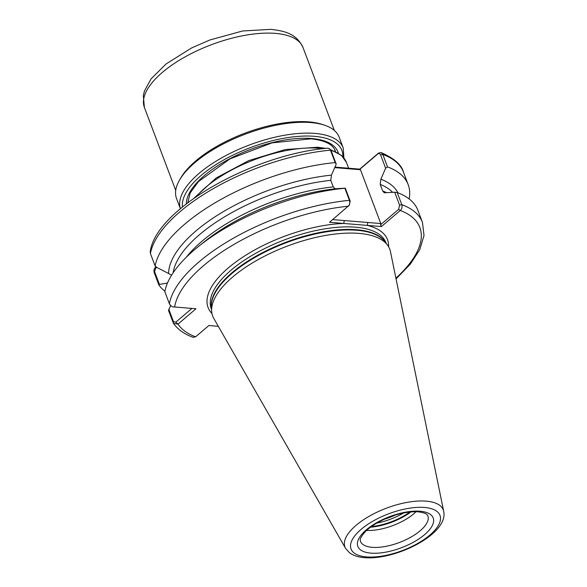 <?xml version="1.0" encoding="UTF-8"?>
<svg xmlns="http://www.w3.org/2000/svg" width="587" height="587" viewBox="0 0 587 587"><rect width="100%" height="100%" fill="white"/><g stroke="black" fill="none" stroke-linecap="round" stroke-linejoin="round"><path stroke-width="0.88" d="M334.957 167.097L359.721 169.137L378.578 153.053L381.095 152.569L382.812 154.44L387.515 166.899L385.637 168.22L380.618 154.939C379.892 153.471 378.931 153.156 377.742 153.999L359.633 169.445L360.462 169.738L380.794 223.552L380.545 224.762L398.646 209.324L399.586 205.142L394.706 192.22L397.208 192.543L401.779 204.643C402.433 207.006 401.934 208.95 400.275 210.476L381.418 226.56L329.542 222.29L349.478 205.024M358.965 233.391A94.646 39.087 -20.7 0 1 387.42 244.977A94.646 39.087 -20.7 0 1 390.472 251.669L443.684 511.284A52.566 21.704 -20.7 0 0 426.184 501.137A52.566 21.704 -20.7 0 0 368.284 516.787A52.566 21.704 -20.7 0 0 345.56 548.361L213.785 318.433A94.646 39.087 -20.7 0 1 211.658 311.396A94.646 39.087 -20.7 0 1 262.096 257.458A94.646 39.087 -20.7 0 1 358.965 233.391M394.706 192.22L384.294 192.785L382.665 190.951L380.185 184.399L380.882 179.182L385.637 168.22M167.464 283.044L159.422 284.416L158.85 284.93A134.694 55.626 159.3 0 0 164.91 291.211M158.85 284.93L154.146 272.478C153.611 269.903 154.33 267.966 156.303 266.681L154.55 271.517L159.422 284.416M335.17 162.592L330.459 150.14L329.784 148.959L328.008 148.144C253.056 154.256 155.276 209.405 150.235 251.838L150.426 253.555L155.137 266.014L156.003 267.026L168.586 273.498A122.397 50.541 159.3 0 1 331.472 175.124L336.226 164.162L335.17 162.592A134.694 55.626 159.3 0 0 155.137 266.014M174.647 306.994A130.461 53.872 159.3 0 1 348.407 206.213C349.771 204.672 350.109 202.713 349.426 200.336L344.863 188.244A134.694 55.626 159.3 0 0 198.428 246.511A134.694 55.626 159.3 0 0 164.83 291.666L169.394 303.758C170.678 306.076 172.431 307.155 174.647 306.994L196.014 308.755L178.008 324.105L173.495 323.415L168.542 310.582L170.619 305.534M344.863 188.244L345.295 188.156L350.175 201.077L349.236 205.259M198.428 246.511L204.672 241.492A122.397 50.541 159.3 0 1 336.593 188.662L345.295 188.156M331.472 175.124L330.774 180.334L333.255 186.886L335.17 188.816M173.495 323.415C177.824 329.512 184.34 334.142 193.05 337.29L195.603 336.828L208.862 325.528L218.298 326.299M171.551 275.244L168.586 273.498M409.139 198.927A134.694 55.626 159.3 0 0 408.178 184.634A134.694 55.626 159.3 0 0 387.515 166.899M399.586 205.142L401.779 204.643A134.694 55.626 -20.7 0 1 422.442 222.378L417.871 210.278A134.694 55.626 159.3 0 0 397.208 192.543M397.979 192.837A122.397 50.541 159.3 0 0 380.882 179.182M416.022 511.739A36.034 14.88 -20.7 0 1 366.611 530.406M360.462 169.738L334.729 167.618M332.712 219.597L380.794 223.552M329.784 148.959L331.207 150.874L336.226 164.162M168.785 309.188L173.517 321.72L175.792 322.175L191.92 308.417M156.634 267.356L155.452 268.362M377.742 153.999L378.578 153.053M395.902 278.157A130.461 53.872 159.3 0 0 400.275 210.476L398.646 209.324M344.327 220.551L343.718 223.456A95.916 39.608 -20.7 0 0 240.266 258.838A95.916 39.608 -20.7 0 0 211.944 313.495M381.418 226.56L380.545 224.762M367.858 222.48L367.242 225.393A95.916 39.608 -20.7 0 1 388.594 246.745M195.603 336.828A130.461 53.872 159.3 0 1 178.008 324.105L175.792 322.175M180.385 208.701L176.526 198.501A86.905 35.888 -20.7 0 1 179.615 179.938A86.905 35.888 -20.7 0 1 310.839 122.573A86.905 35.888 -20.7 0 1 324.523 125.185A86.905 35.888 -20.7 0 1 339.11 137.065L343.204 147.902A86.905 35.888 -20.7 0 0 314.933 133.41A86.905 35.888 -20.7 0 0 222.246 157.551A86.905 35.888 -20.7 0 0 180.4 208.693M179.615 179.938L180.84 177.839A84.785 35.007 -20.7 0 1 308.865 121.876A84.785 35.007 -20.7 0 1 322.219 124.415L324.523 125.185M372.173 547.319A36.034 14.88 159.3 0 0 410.885 537.149A36.034 14.88 159.3 0 0 427.857 515.841C427.145 515.335 428.378 513.273 418.377 511.849C408.772 511.16 397.076 514.095 389.871 516.949C379.334 521.036 371.175 525.915 365.378 531.587C357.989 540.04 360.792 540.356 360.447 541.317A36.034 14.88 159.3 0 0 372.173 547.319M420.087 511.24A40.268 16.627 -20.7 0 1 424.672 534.588A40.268 16.627 -20.7 0 1 370.947 553.137A40.268 16.627 -20.7 0 1 366.361 529.79A40.268 16.627 -20.7 0 1 420.087 511.24M395.234 515.115A36.563 15.101 -20.7 0 1 384.441 519.194M330.246 149.502L341.377 155.306L346.411 162.372A84.785 35.007 159.3 0 0 330.98 150.404M322.975 148.694A84.785 35.007 159.3 0 0 318.829 148.24A84.785 35.007 159.3 0 0 196.322 196.557M366.523 556.916A47.532 19.628 159.3 0 0 429.926 535.021A47.532 19.628 159.3 0 0 424.518 507.462A47.532 19.628 159.3 0 0 361.108 529.357A47.532 19.628 159.3 0 0 366.523 556.916M211.511 309.393L211.276 308.777A93.377 38.559 -20.7 0 1 255.264 253.547A93.377 38.559 -20.7 0 1 355.59 227.191A93.377 38.559 -20.7 0 1 385.975 242.761L386.209 243.385M211.437 308.395A93.377 38.559 -20.7 0 1 259.256 254.398A93.377 38.559 -20.7 0 1 356.551 229.73A93.377 38.559 -20.7 0 1 385.6 242.585M211.658 311.396L211.357 307.265A93.465 38.595 -20.7 0 1 261.164 254.01A93.465 38.595 -20.7 0 1 356.815 230.243A93.465 38.595 -20.7 0 1 384.918 241.683L387.42 244.977M392.637 192.338A119.227 49.235 159.3 0 0 380.185 184.399M382.665 190.951A119.227 49.235 -20.7 0 1 386.539 192.697M331.207 150.874L330.459 150.14A134.694 55.626 159.3 0 0 150.426 253.555M330.774 180.334A119.227 49.235 159.3 0 0 173.165 272.742M186.299 257.245A119.227 49.235 -20.7 0 1 333.255 186.886M169.394 303.758A134.694 55.626 -20.7 0 1 349.426 200.336L350.175 201.077M381.095 152.569C394.2 158.343 401.655 164.881 403.474 172.174A134.694 55.626 159.3 0 0 382.812 154.44L380.618 154.939M403.548 512.994A37.304 15.401 -20.7 0 1 376.803 523.105M409.887 512.025A37.304 15.401 -20.7 0 1 371.402 526.568M410.922 511.923A37.216 15.372 -20.7 0 1 370.566 527.177M173.114 322.674L173.517 321.72M154.146 272.478L154.55 271.517M182.447 206.969A84.785 35.007 -20.7 0 1 226.773 158.292A84.785 35.007 -20.7 0 1 314.324 136.316A84.785 35.007 -20.7 0 1 342.845 156.722M187.803 202.728L190.173 192.962L198.472 181.574L229.987 158.879L272.045 142.883L310.883 138.833C324.728 140.278 332.866 144.307 335.272 150.896A78.423 32.388 -20.7 0 1 335.493 151.519M186.343 203.85A80.544 33.261 -20.7 0 1 230.346 158.453A80.544 33.261 -20.7 0 1 311.734 138.525A80.544 33.261 -20.7 0 1 338.303 153.053M275.428 33.386A84.785 35.007 -20.7 0 1 303.009 47.525C296.406 33.635 285.011 31.06 270.952 29.35L242.622 30.979L209.779 40.011L191.538 47.987L166.011 63.998L151.057 78.885L144.446 91L143.316 95.578L144.395 107.465A84.785 35.007 -20.7 0 1 184.333 57.313A84.785 35.007 -20.7 0 1 275.428 33.386M193.981 198.186L216.199 177.949L248.822 160.581L285.15 149.575L317.706 147.227L325.814 148.372M345.56 548.361L349.434 552.719C353.323 555.566 358.334 557.21 364.468 557.65C395.352 560.475 448.835 533.928 443.684 511.284M334.297 148.893L335.236 151.395M346.411 162.372L348.619 168.22M403.474 172.174L408.178 184.634M422.442 222.378L424.019 235.504L419.764 249.636L410.276 264.216L396.056 278.884M343.923 157.976L343.204 147.902M334.348 130.446L303.009 47.525M175.726 190.379L144.395 107.465"/></g></svg>
